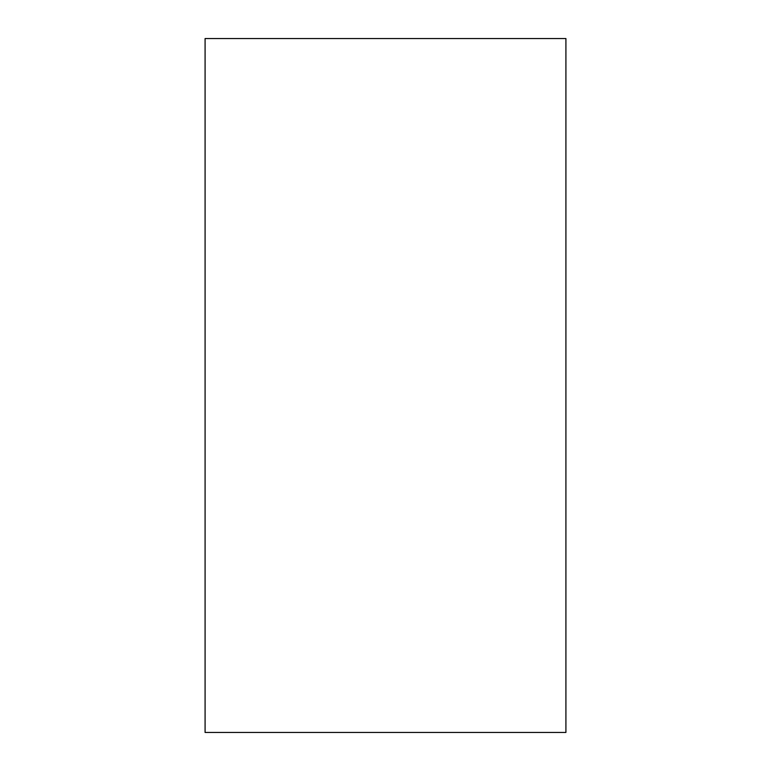 <?xml version="1.0" encoding="UTF-8"?>
<svg xmlns="http://www.w3.org/2000/svg" width="771" height="771" viewBox="0 0 771 771"><rect width="100%" height="100%" fill="white"/><g stroke="black" fill="none" stroke-linecap="round" stroke-linejoin="round"><path stroke-width="1.16" d="M565.914 38.55L205.086 38.55L205.086 732.45L565.914 732.45L565.914 38.55"/></g></svg>
